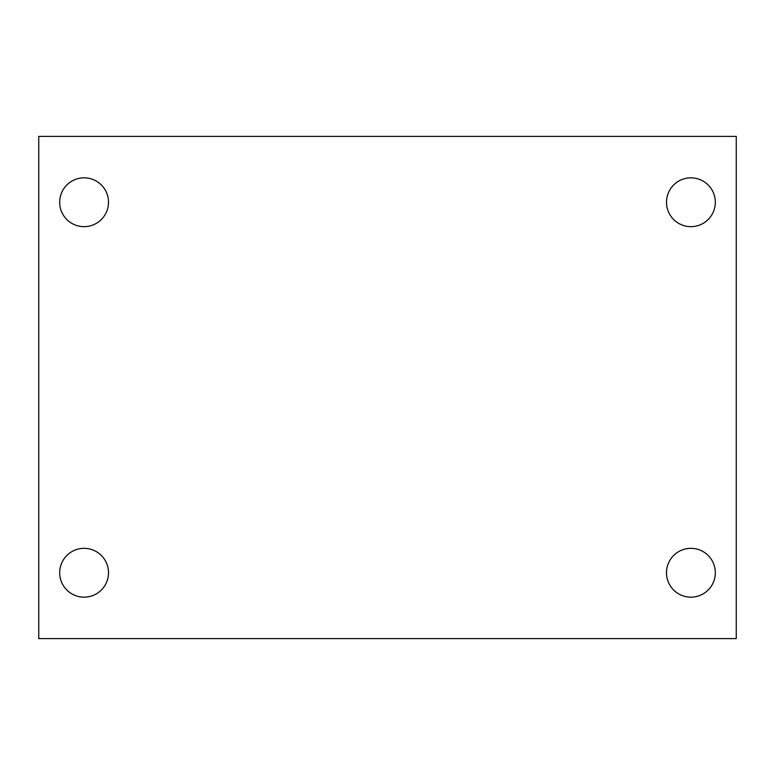 <?xml version="1.0" encoding="UTF-8"?>
<svg xmlns="http://www.w3.org/2000/svg" width="775" height="775" viewBox="0 0 775 775"><rect width="100%" height="100%" fill="white"/><g stroke="black" fill="none" stroke-linecap="round" stroke-linejoin="round"><path stroke-width="1.16" d="M38.75 136.4L736.25 136.4L736.25 638.6L38.75 638.6L38.75 136.4M84.087 548.342A24.412 24.412 0 0 1 108.5 572.754A24.412 24.412 0 0 1 84.087 597.167A24.412 24.412 0 0 1 59.675 572.754A24.412 24.412 0 0 1 84.087 548.342M690.913 548.342A24.412 24.412 0 0 1 715.325 572.754A24.412 24.412 0 0 1 690.913 597.167A24.412 24.412 0 0 1 666.5 572.754A24.412 24.412 0 0 1 690.913 548.342M690.913 177.833A24.412 24.412 0 0 1 715.325 202.246A24.412 24.412 0 0 1 690.913 226.658A24.412 24.412 0 0 1 666.5 202.246A24.412 24.412 0 0 1 690.913 177.833M84.087 177.833A24.412 24.412 0 0 1 108.5 202.246A24.412 24.412 0 0 1 84.087 226.658A24.412 24.412 0 0 1 59.675 202.246A24.412 24.412 0 0 1 84.087 177.833"/></g></svg>
